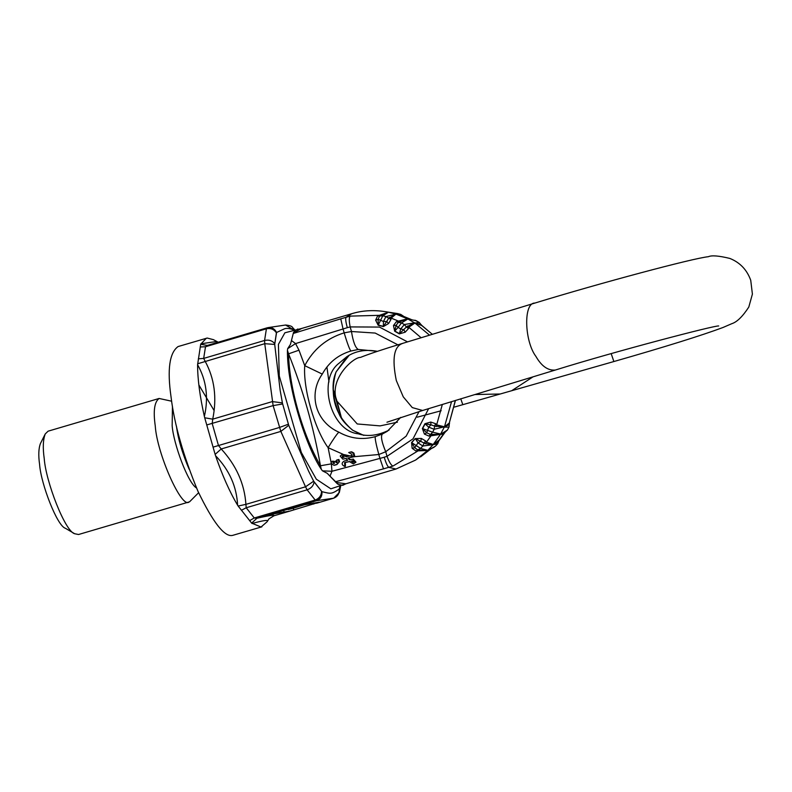 <?xml version="1.0" encoding="UTF-8"?>
<svg xmlns="http://www.w3.org/2000/svg" width="792" height="792" viewBox="0 0 792 792"><rect width="100%" height="100%" fill="white"/><g stroke="black" fill="none" stroke-linecap="round" stroke-linejoin="round"><path stroke-width="1.19" d="M297.792 328.997L294.584 330.997L293.347 333.046L301.623 328.472L284.892 332.788L278.418 344.362L279.279 375.952L301.326 452.489L316.315 479.19L330.858 488.832L345.114 484.051M290.466 344.342L293.535 332.392L290.466 344.342L287.664 348.668L287.437 350.351C286.912 387.456 306.643 447.876 321.354 469.399L322.463 470.834L331.957 471.27L379.922 458.41L383.496 468.864L392.931 466.082L418.097 450.846L416.057 451.123M375.636 320.166L378.13 319.275L383.457 321.473L385.932 316.562L390.971 319.453L388.595 323.522L383.348 326.591L378.17 325.255L375.636 320.166L377.576 315.988L388.486 312.197L382.803 315.751L385.932 316.562L395.901 314.117L411.147 319.463L407.524 318.8L398.327 322.364L401.514 322.918L398.089 327.433L400.722 328.937L404.336 324.532L414.533 322.839L421.681 325.482L432.392 334.313M407.84 319.008L401.514 322.918L404.336 324.532L406.435 326.987L414.533 322.839M394.654 331.204L393.476 325.512L396.109 325.324L394.743 330.987L399.475 333.689L406.445 326.987L408.494 328.581L405.177 332.204L399.336 333.877L394.654 331.204L398.089 327.433L396.109 325.324L398.336 322.354L396.386 321.671L407.524 318.8L416.473 320.829M399.336 333.877L400.722 328.937L403.861 329.769L405.177 332.204M393.476 325.512L396.406 321.671M379.596 316.048L378.13 319.275L378.2 325.017L383.437 326.373L386.714 321.502L383.457 321.473L383.348 326.591M388.595 323.522L386.714 321.502L388.575 318.374L395.901 314.117M378.17 325.255L382.803 315.751L379.586 316.058L388.486 312.197M377.566 315.998L379.586 316.058M400.821 314.414L395.95 314.117L390.931 318.285L390.981 319.463M301.623 328.472L351.767 313.701C362.974 310.246 375.141 309.721 388.288 312.147L397.633 313.582L400.732 314.394L403.445 316.186L395.95 314.117M403.781 316.582L400.772 314.404L397.663 313.592M419.315 322.463L414.939 323.047L407.524 318.8L396.139 314.177L388.377 312.167M402.148 315.513L403.732 316.444M421.116 337.748L408.741 327.245L414.949 323.047L429.541 335.184M421.324 324.819L414.632 322.829M407.939 318.998L416.315 320.74L419.146 322.364L421.74 325.641M421.572 325.304L419.235 322.393L414.79 320.206M416.404 320.77L414.919 320.225M421.591 325.423L421.314 324.809M440.471 434.382L444.48 426.799L434.174 429.274L432.64 432.175L428.997 436.085L424.403 434.095L422.374 428.531L424.928 423.72L428.7 427.175L430.947 424.839L425.146 423.809L422.572 428.67L426.73 432.808L430.244 434.363L440.471 434.382L447.44 430.007L444.906 432.323L440.708 434.026M444.253 427.165L434.65 426.037L434.174 429.274L428.7 427.175L426.73 432.808L424.403 434.095M422.374 428.531L432.64 432.175L440.609 434.036M424.928 423.72L430.779 422.067L430.947 424.839L434.659 426.047L435.58 423.651L436.55 424.868L444.5 426.779L449.292 422.997L449.074 426.898M430.779 422.067L435.58 423.671M417.721 449.886L416.087 451.113L412.137 448.302L411.573 442.52L414.711 447.698L417.721 449.886L427.69 450.49L430.858 448.945L420.592 456.865M443.203 434.006L440.451 434.402L433.095 444.668L422.809 446.015L424.076 443.035L415.434 438.709L418.037 442.867L414.711 447.698L412.137 448.302M417.721 449.876L420.582 448.401L427.828 450.331M338.808 461.706L338.224 459.617L336.649 460.073L337.243 462.152L336.026 462.508L335.63 461.132L334.066 461.578L334.452 462.954L333.244 463.31L332.65 461.221L331.076 461.677L331.798 464.112L334.155 465.35L336.947 464.548L339.501 461.597L336.947 464.548M337.243 462.152L336.026 462.508L337.046 462.795M334.452 462.954L333.244 463.31L334.264 463.597M336.204 464.538L334.155 465.35M332.65 461.221L333.333 461.122L333.927 463.201M335.63 461.132L336.323 461.023L336.709 462.399M338.224 459.617L338.907 459.518L339.501 461.597M344.164 457.202L342.55 457.548L342.382 456.034L344.164 457.202M342.738 456.063L343.015 457.449M351.351 461.132L352.915 460.796L353.776 461.687L353.123 462.3L351.351 461.132L353.46 462.172M352.866 460.805L352.034 461.033M350.024 461.469L345.292 462.498L345.451 464.706L344.767 464.805L344.599 462.597L349.331 461.568L353.351 463.894L355.301 462.271L352.688 459.202L349.787 459.815L347.728 458.083L354.133 456.697L353.192 453.153L350.945 451.895L351.658 451.796L353.895 453.054L354.826 456.588L348.421 457.974L350.48 459.716M348.421 457.974L347.728 458.083M353.212 459.122L355.984 462.172L353.351 463.894M345.451 464.706L345.352 466.32L344.668 466.419L344.767 464.805M354.083 456.519L349.985 455.935L346.173 456.766L342.154 454.44L340.204 456.063L342.817 459.132L345.718 458.518L347.777 460.251L344.263 461.013C341.322 463.003 341.461 464.805 344.668 466.419M346.401 458.41L343.342 459.053M342.154 454.44L344.5 454.697L346.856 456.667M350.945 451.895L348.678 452.549L351.767 454.252L352.093 455.479L349.985 455.935M353.192 453.153L353.895 453.054M354.133 456.697L378.814 454.519C376.091 444.46 374.903 438.501 375.25 436.659C362.459 440.124 350.312 438.62 338.818 432.145C315.731 421.928 307.88 394.396 322.285 374.091C328.64 362.518 338.164 354.836 350.856 351.034L358.271 349.46C355.4 347.846 353.133 341.857 351.47 331.511L350.173 326.918L379.467 327.076L407.533 341.887M444.48 426.799L448.916 424.769M444.352 427.155L448.975 427.096L449.45 422.799M447.549 429.808L443.708 433.61L439.105 440.095L433.135 444.668L438.134 441.847L439.045 440.164L437.738 443.688M445.114 432.185L438.134 441.847M433.135 444.668L437.61 443.837L435.382 446.233L427.868 450.321L415.622 460.053L396.01 469.022L345.866 483.793L342.847 485.298M434.165 447.163L427.868 450.321M411.573 442.52L415.246 438.57L421.324 438.431L425.571 440.916L426.205 442.124L433.264 444.5L427.71 450.47M322.463 470.834L327.195 473.299L338.293 484.407L342.728 485.347M330.135 475.903L331.957 471.27L331.363 463.855L328.106 447.668C314.672 429.353 302.93 388.159 304.742 365.656L322.285 374.091M397.891 344.827L375.19 333.066L351.47 331.511L344.154 332.858C326.522 338.362 313.385 349.292 304.742 365.656L298.98 350.193L288.565 353.826C303.069 390.04 313.701 427.363 320.453 465.775L331.363 463.855M347.312 327.66L350.173 326.918C348.975 321.067 348.995 317.463 350.212 316.117L340.758 318.839L343.055 328.977L347.312 327.66C345.728 321.908 345.322 318.424 346.094 317.216L351.767 313.701M419.057 411.583L406.167 436.144L385.724 451.737C381.704 442.144 380.586 436.243 382.358 434.026L375.25 436.659M389.06 430.106C377.833 435.64 367.557 436.877 358.232 433.808C330.551 430.897 317.048 379.665 339.045 363.231L346.906 356.657C355.529 350.935 365.706 349.163 377.447 351.321L358.271 349.46M338.818 432.145C336.59 434.452 333.026 439.629 328.106 447.668L343.144 454.311M428.63 408.662L413.018 438.857L387.031 456.321L385.724 451.737L378.814 454.519L379.922 458.41L384.229 457.232C385.922 462.993 387.476 466.379 388.872 467.389L396.01 469.022M392.931 466.082C391.08 465.211 389.11 461.954 387.031 456.321L384.229 457.232M427.69 450.49L418.097 450.846L419.602 449.935M415.246 438.57L411.721 442.698L420.582 448.401L422.809 446.015L418.037 442.867L420.8 441.154L421.324 438.431M425.571 440.897L424.076 443.035L425.373 443.728L433.095 444.668M440.451 434.402L428.977 436.095M407.474 325.967L408.741 327.245L408.504 328.601M451.549 401.653L444.49 426.779M455.469 400.396L449.292 422.997L455.351 400.425M349.143 355.321L336.293 371.636C332.482 379.655 332.056 389.753 335.026 401.93C338.907 413.206 338.56 418.701 352.846 430.313L361.083 434.511M326.918 366.973L328.957 381.982M335.966 372.082C329.383 395.495 334.897 414.85 352.499 430.135M474.962 394.535L500.217 394L511.682 390.723L533.026 376.843M445.856 330.205L434.422 333.689M402.851 343.342C394 346.124 391.822 358.509 396.297 380.487L403.257 396.841L412.286 407.593L422.641 410.484L471.923 395.465M287.664 348.668L295.584 343.579L291.614 340.669M337.58 484.031L327.195 473.299M287.437 350.351L288.565 353.826C289.149 387.238 302.712 434.877 320.453 465.775L321.354 469.399M307.187 503.94L293.664 508.118C287.308 509.87 286.605 509.959 291.555 508.385L306.108 504.098M287.971 509.038L288.11 509.533L291.446 508.018M270.696 514.325L300.039 505.563L319.265 502.168L289.951 511.068L270.458 514.463M268.963 518.869L273.864 515.81L290.793 510.82L273.983 515.77C275.151 514.582 269.458 515.414 256.895 518.275L251.648 523.126L261.023 527.017L267.092 521.779L268.963 518.869L273.983 515.77L273.507 515.156M171.646 401.207L159.123 398.465L48.104 431.175L45.253 433.937L40.461 443.48C38.58 448.381 38.293 455.39 39.6 464.508C40.927 483.793 57.212 526.175 65.449 528.304L74.646 533.729L78.547 534.511L189.565 501.811L198.604 492.723M45.253 433.937C43.035 439.699 42.699 447.945 44.243 458.677C45.797 481.358 64.964 531.224 74.646 533.729M159.123 398.465C154.41 401.851 153.123 411.018 155.262 425.967C156.984 453.658 181.843 509.454 189.1 501.91L189.565 501.811M218.216 342.233L213.444 339.659L207.197 338.045L178.081 346.559C169.478 352.737 167.122 369.468 171.023 396.752C174.299 424.175 183.269 455.677 197.941 491.238C213.216 522.878 224.829 537.58 232.769 535.342L261.885 526.828M272.864 513.572L256.895 518.275L254.282 517.978L246.213 507.761L245.906 504.365C244.54 483.872 236.313 465.409 221.225 448.965L218.444 445.441L212.207 423.552L212.731 419.156C217.067 397.832 214.533 378.526 205.138 361.251L203.673 358.41L205.504 346.738L266.409 328.799L267.26 327.789L207.326 345.441L200.693 344.263L197.594 364.726C197.584 379.091 199.851 396.346 204.376 416.463C208.662 397.554 206.405 380.308 197.594 364.726M215.553 455.697C222.384 475.527 229.73 492.03 237.61 505.197C236.669 486.565 229.324 470.062 215.553 455.697L215.137 454.39L221.225 448.965L280.843 431.402L288.743 425.284L282.497 403.415L280.17 390.397L274.705 344.431L276.576 332.482L284.516 328.799C286.684 327.997 289.793 328.383 293.832 329.947L294.01 330.125M276.507 332.699L276.408 332.887C274.052 329.274 270.715 327.908 266.409 328.799L264.577 340.471L264.756 343.688L273.121 405.613L280.843 431.402L305.524 486.803L245.906 504.365L238.145 506.038L251.648 523.126M237.61 505.197L238.145 506.038M282.368 402.88L272.349 401.593L212.731 419.156L204.712 417.78L215.137 454.39M204.376 416.463L204.712 417.78M274.705 344.431L264.756 343.688L197.624 363.785M200.188 346.995L205.504 346.738L207.643 345.352M206.336 338.233L200.693 344.263M200.881 343.797L216.147 341.56M313.662 481.209L305.524 486.803L307.118 489.822C311.266 488.278 313.582 485.635 314.077 481.892L321.74 491.486L313.662 481.209L308.553 471.032L288.743 425.284M267.34 521.265C268.488 519.661 263.399 520.413 252.074 523.512M241.461 510.256L246.213 507.761L307.118 489.822L315.186 500.039L316.513 500.712C320.493 499.148 322.295 496.129 321.918 491.664L321.74 491.486M300.039 505.563L316.513 500.712L333.6 498.208L316.473 503.257L333.689 498.188L339.322 492.495L339.986 486.139L339.174 489.129C331.165 494.416 330.729 493.772 321.918 491.664M339.174 489.129C339.52 493.594 337.669 496.624 333.6 498.208L333.689 498.188M294.763 329.878L292.634 327.571C292.159 326.284 289.813 325.443 285.585 325.027L293.832 329.947M276.576 332.482C274.547 328.512 271.438 326.947 267.26 327.789L267.161 327.809M276.408 332.887L274.715 344.075M282.497 403.415L288.575 424.76M341.401 418.127L333.105 389.436M389.377 317.384L400.118 321.76M350.212 316.117L381.239 315.275M420.235 324.096L432.333 334.323M442.332 404.484L436.154 426.64M352.519 462.132L353.202 462.023M344.599 462.597L345.292 462.498M342.976 459.103L343.669 459.004M344.055 454.974L344.738 454.875M448.975 427.096L447.44 430.007L448.975 427.096M435.521 446.094L437.689 443.787L439.105 440.095M345.866 483.793L335.887 482.407M335.818 481.655L383.496 468.864M350.856 351.034C349.401 348.965 347.163 342.906 344.154 332.858L343.055 328.977L295.584 343.579L298.98 350.193M400.752 417.374L387.298 431.303L382.358 434.026M350.133 455.954L344.5 454.697M432.145 434.194L425.373 443.728M718.7 325.957L718.542 325.977C715.245 325.274 617.552 350.658 555.301 370.052C547.985 370.715 541.52 366.171 535.917 356.41C524.334 341.075 523.304 302.554 534.877 303.069C600.633 282.912 693.059 258.232 708.375 256.697C711.711 255.172 718.859 255.757 729.808 258.42C739.946 262.459 746.925 269.745 750.737 280.289L752.4 294.109L748.806 307.048C742.649 316.513 736.976 322.057 731.788 323.69L722.947 327.512C701.395 335.531 665.042 346.876 613.879 361.538L611.177 353.628M454.4 407.058L462.815 404.672L460.736 398.762M340.758 318.839L293.575 333.363M284.259 512.483L283.635 510.315M293.773 509.929L293.288 508.236M313.483 503.019L313.78 504.039M172.458 406.336L172.161 425.759C173.478 443.599 187.932 483.15 196.505 487.961M176.438 426.145C178.121 439.035 182.348 453.37 189.11 469.161M214.107 410.563L198.841 384.922M288.387 424.215L279.348 427.502L213.315 447.064M282.615 403.969L273.121 405.613L206.989 424.878M274.705 343.678C272.27 340.61 268.894 339.53 264.577 340.471L203.673 358.41L198.327 358.825M249.648 520.611L254.282 517.978L315.186 500.039C319.295 498.455 321.413 495.554 321.542 491.347M292.634 327.571L294.129 330.066M388.347 312.157L397.218 313.503M343.065 455.935L342.382 456.034M353.38 459.093L352.688 459.202M431.482 448.48L415.622 460.053M343.5 459.033L342.817 459.132M449.5 422.68L449.51 423.364M403.702 316.424L411.206 319.483M352.846 430.313L363.795 435.392M462.815 404.672L613.879 361.538M449.391 402.336L471.666 395.545M534.877 303.069L444.48 330.62M555.301 370.052L471.656 395.545M435.729 333.293L402.227 343.5C382.813 349.391 368.894 354.024 360.479 357.4C353.004 357.162 328.244 379.873 336.937 401.138L357.232 423.958L380.111 425.888L397.416 422.176M422.641 410.484L386.951 422.225M417.275 417.176L441.174 410.751M349.163 355.311L346.421 357.548L336.293 371.636M341.6 418.453L337.461 402.841M336.679 400.178L333.095 389.04M339.322 492.495L340.718 485.922M285.585 325.027L268.142 327.591"/></g></svg>
